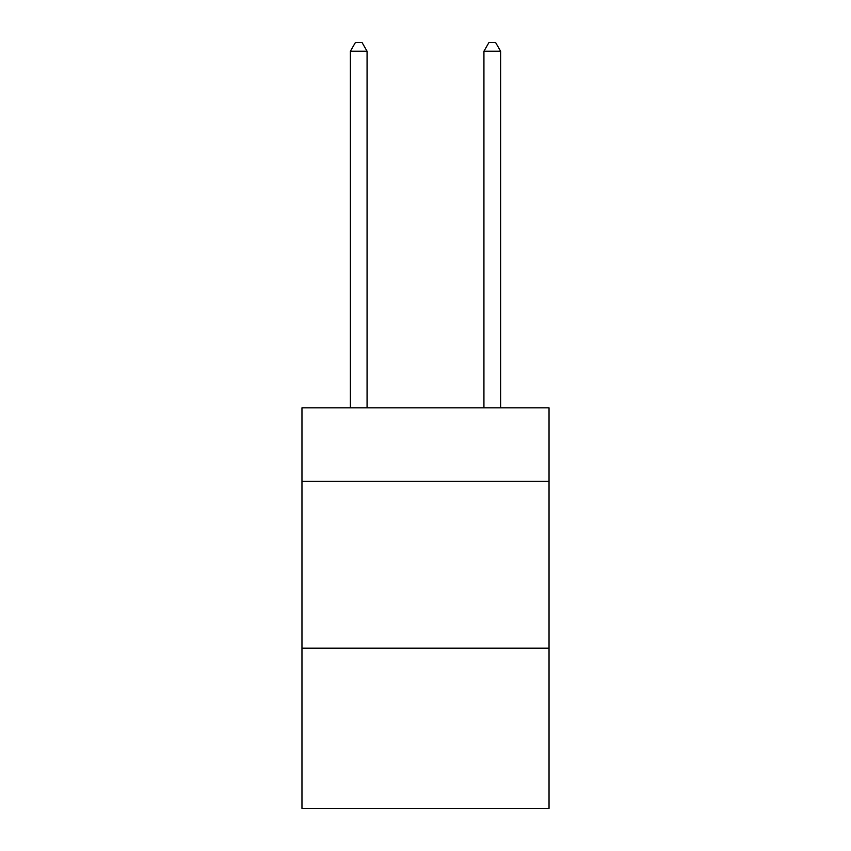<?xml version="1.0" encoding="UTF-8"?>
<svg xmlns="http://www.w3.org/2000/svg" width="851" height="851" viewBox="0 0 851 851"><rect width="100%" height="100%" fill="white"/><g stroke="black" fill="none" stroke-linecap="round" stroke-linejoin="round"><path stroke-width="1.28" d="M549.033 481.251L549.033 407.81L301.967 407.81L301.967 481.251L549.033 481.251L549.033 808.45L301.967 808.45L301.967 481.251M549.033 648.196L301.967 648.196M367.068 407.81L367.068 51.23L350.378 51.23L350.378 407.81M350.378 51.23L355.388 42.55L362.069 42.55L367.068 51.23M500.622 407.81L500.622 51.23L483.932 51.23L483.932 407.81M483.932 51.23L488.931 42.55L495.612 42.55L500.622 51.23"/></g></svg>
